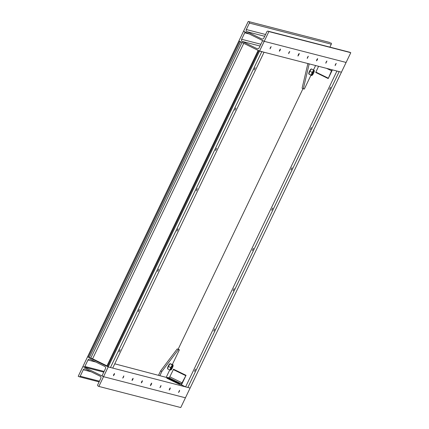 <?xml version="1.0" encoding="UTF-8"?>
<svg xmlns="http://www.w3.org/2000/svg" width="429" height="429" viewBox="0 0 429 429"><rect width="100%" height="100%" fill="white"/><g stroke="black" fill="none" stroke-linecap="round" stroke-linejoin="round"><path stroke-width="0.64" d="M185.607 386.888L336.937 71.037L339.189 71.616L187.854 387.467L339.189 71.616L341.436 72.195L190.106 388.047L185.607 386.888L181.478 384.861L186.047 375.321L181.44 383.901L179.762 383.467L179.274 384.293L181.478 384.861M258.151 50.397L106.816 366.21L108.215 366.929L103.539 376.683L102.799 376.319A0.938 0.917 -75.5 0 1 102.381 375.064L105.475 368.597A1.646 1.609 -75.5 0 0 104.74 366.409L90.122 359.234A1.646 1.609 -75.5 0 0 87.966 360.011L84.867 366.479A0.938 0.917 -75.5 0 1 83.634 366.918L82.894 366.554L238.894 40.953L240.658 41.774M107.47 366.564L258.8 50.713L258.145 50.359M258.8 50.713L264.044 52.241L112.714 368.093L110.462 367.514L261.797 51.662L110.462 367.514L108.215 366.929L264.216 41.329L263.47 40.964A0.938 0.917 104.5 0 0 262.242 41.404L259.143 47.871A1.646 1.609 104.5 0 1 256.987 48.649L242.364 41.479A1.646 1.609 104.5 0 1 241.634 39.286L244.728 32.819A0.938 0.917 104.5 0 0 244.31 31.564L243.565 31.199L238.894 40.953L259.545 51.078L341.436 72.195L346.106 62.446L264.216 41.329L243.565 31.199L248.235 21.45L330.132 42.568L248.235 21.45M98.868 386.432L180.765 407.55L185.435 397.801L103.539 376.683L98.868 386.432L98.128 386.068A0.938 0.917 -75.5 0 1 97.705 384.818L100.804 378.351A1.646 1.609 -75.5 0 0 100.07 376.158L85.451 368.988A1.646 1.609 -75.5 0 0 83.29 369.76L80.196 376.228A0.938 0.917 -75.5 0 1 78.963 376.673L78.217 376.308L82.894 366.554L103.539 376.683L185.435 397.801L190.106 388.047L108.215 366.929L87.564 356.805L92.61 358.805L106.987 365.857M254.113 69.986L255.18 67.755L254.113 69.986M234.819 110.258L235.886 108.033L234.819 110.258M215.519 150.536L216.586 148.311L215.519 150.536M196.225 190.814L197.302 188.588L196.225 190.814M119.037 351.919L120.109 349.694L119.037 351.919M138.331 311.642L139.398 309.416L138.331 311.642M157.631 271.364L158.692 269.139L157.631 271.364M176.925 231.092L177.992 228.861L176.925 231.092M114.243 374.678L114.532 373.503L113.728 374.544L113.444 375.724L114.243 374.678M123.541 377.075L123.825 375.901L122.737 378.121L123.541 377.075M132.834 379.472L133.119 378.298L132.32 379.338L132.035 380.512L132.834 379.472M142.128 381.869L142.417 380.695L141.613 381.735L141.329 382.909L142.128 381.869M179.306 391.457L179.595 390.283L178.507 392.497L179.306 391.457M170.013 389.06L170.302 387.886L169.498 388.926L169.214 390.1L170.013 389.06M160.719 386.663L161.004 385.489L159.915 387.703L160.719 386.663M151.319 384.475L151.71 383.092L150.911 384.132L150.418 385.73L151.319 384.475L150.858 384.25M114.763 363.819L166.195 377.37L169.745 369.954M186.047 375.321L173.541 369.219L169.804 376.828L169.053 377.826L167.374 377.391L166.881 378.217L179.274 384.293M328.115 78.518L315.728 72.442L318.581 66.302M332.395 69.863L328.233 78.55L331.982 69.761M160.628 370.881L177.182 348.949L178.421 349.56L161.867 371.487L160.628 370.881L158.596 375.118M172.356 364.505L179.397 349.812L178.421 349.56M161.867 371.487L159.835 375.729M302.992 88.647L178.158 349.201L177.182 348.949M178.158 349.201L179.397 349.812M172.656 365.937A1.882 0.397 -63.9 0 1 172.71 365.948A1.882 0.397 -63.9 0 1 172.292 367.696A1.882 0.397 -63.9 0 1 171.112 369.337A1.882 0.397 -63.9 0 1 171.053 369.326A1.882 0.397 -63.9 0 1 171.471 367.578A1.882 0.397 -63.9 0 1 172.656 365.937M170.785 369.964L169.981 370.066L170.737 367.573L172.297 364.972L173.102 364.87L170.104 363.647L168.361 366.409L167.605 368.902L167.589 368.205A2.59 0.547 -63.9 0 1 168.34 365.899A2.59 0.547 -63.9 0 1 169.702 363.894L169.975 363.695M167.605 368.902L169.981 370.066M170.104 363.647L172.297 364.972M170.822 369.97A2.59 0.547 -63.9 0 1 171.241 367.717A2.59 0.547 -63.9 0 1 172.946 365.304A2.59 0.547 -63.9 0 1 173.123 365.572A2.59 0.547 -63.9 0 1 172.372 367.878A2.59 0.547 -63.9 0 1 171.01 369.884A2.59 0.547 -63.9 0 1 170.822 369.97M170.737 367.573L168.361 366.409M172.919 365.031L173.123 365.572M335.408 64.447L335.119 65.626L336.207 63.406L335.408 64.447M326.11 62.049L325.826 63.229L326.914 61.009L326.11 62.049M316.816 59.652L316.527 60.832L317.331 59.787L317.616 58.612L316.816 59.652M307.523 57.261L307.234 58.435L308.322 56.215L307.523 57.261M270.34 47.673L270.055 48.847L271.144 46.627L270.34 47.673M279.638 50.07L279.349 51.244L280.153 50.198L280.437 49.024L279.638 50.07M288.931 52.467L288.647 53.641L289.731 51.421L288.931 52.467M298.428 54.44L297.941 56.038L298.943 54.569L299.233 53.394L298.428 54.44M298.375 54.553L298.836 54.783M195.533 369.144L194.471 371.369L195.533 369.144M214.832 328.866L213.755 331.091L214.832 328.866M234.132 288.594L233.065 290.819L234.132 288.594M253.426 248.316L252.359 250.541L253.426 248.316M330.614 87.21L329.547 89.436L330.614 87.21M311.32 127.488L310.253 129.714L311.32 127.488M292.02 167.76L290.942 169.986L292.02 167.76M272.726 208.038L271.659 210.264L272.726 208.038M167.085 377.804L166.195 377.37M308.065 63.589L309.132 64.114L303.341 88.819L302.102 88.213L307.888 63.546M310.971 75.193L304.322 89.071L303.341 88.819M315.599 65.535L313.481 69.959M313.905 71.305A1.882 0.397 -63.9 0 1 313.39 73.198A1.882 0.397 -63.9 0 1 312.226 74.673A1.882 0.397 -63.9 0 1 312.21 74.662A1.882 0.397 -63.9 0 1 312.725 72.764A1.882 0.397 -63.9 0 1 313.883 71.294A1.882 0.397 -63.9 0 1 313.905 71.305M314.221 70.672A2.59 0.547 116.1 0 0 312.628 72.624A2.59 0.547 116.1 0 0 311.894 75.29A2.59 0.547 116.1 0 0 312.183 75.231A2.59 0.547 116.1 0 0 313.545 73.225A2.59 0.547 116.1 0 0 314.296 70.919A2.59 0.547 116.1 0 0 314.221 70.672M313.712 70.072L311.336 68.908L309.797 71.203L308.853 74.061L311.717 75.558L311.175 75.107L312.173 72.367L313.712 70.072L314.259 70.522M311.315 68.913L310.875 69.241A2.59 0.547 116.1 0 0 309.513 71.246A2.59 0.547 116.1 0 0 308.762 73.552L308.773 73.965M311.175 75.107L308.853 74.061M309.797 71.203L312.173 72.367M268.146 31.215L350.783 52.692L346.106 62.446L264.216 41.329L268.886 31.58L268.146 31.215A0.938 0.917 -75.5 0 0 266.913 31.655L263.814 38.122A1.646 1.609 -75.5 0 1 261.658 38.894L247.04 31.725A1.646 1.609 -75.5 0 1 246.305 29.531L249.399 23.069L331.295 44.182A0.938 0.917 -75.5 0 0 330.872 42.932M331.295 44.182L329.89 47.115M350.037 52.327A0.938 0.917 -75.5 0 0 349.866 52.268L267.975 31.151M249.399 23.069A0.938 0.917 -75.5 0 0 248.981 21.815M268.886 31.58L350.783 52.692M88.304 357.169L239.639 41.318M89.329 357.625L240.642 41.811M90.819 358.011L241.999 42.476M92.61 358.805L243.758 43.334M87.966 360.011L95.844 362.044M84.867 366.479L104.113 371.439M173.289 369.557L185.677 375.632M169.804 376.828L182.191 382.904M169.053 377.826L181.44 383.901M167.374 377.391L179.762 383.467M167.117 377.729L179.51 383.805M173.541 369.219L185.934 375.295M328.212 78.137L315.824 72.061M331.697 70.865L326.608 68.372M257.604 48.804L256.987 48.649M260.028 46.032L242.364 41.479M260.88 44.246L241.634 39.286M249.233 33.982L244.728 32.819M83.29 369.76L91.173 371.793M80.196 376.228L99.442 381.193M246.305 29.531L265.551 34.497M247.04 31.725L264.698 36.277M261.658 38.894L262.275 39.055M106.816 366.21L258.135 50.386M83.805 366.983L103.78 372.136M328.121 78.518L315.728 72.442M171.01 369.884L170.737 370.082M314.296 70.919L314.285 70.501M312.183 75.231L311.738 75.552M79.134 376.732L99.11 381.885"/></g></svg>
